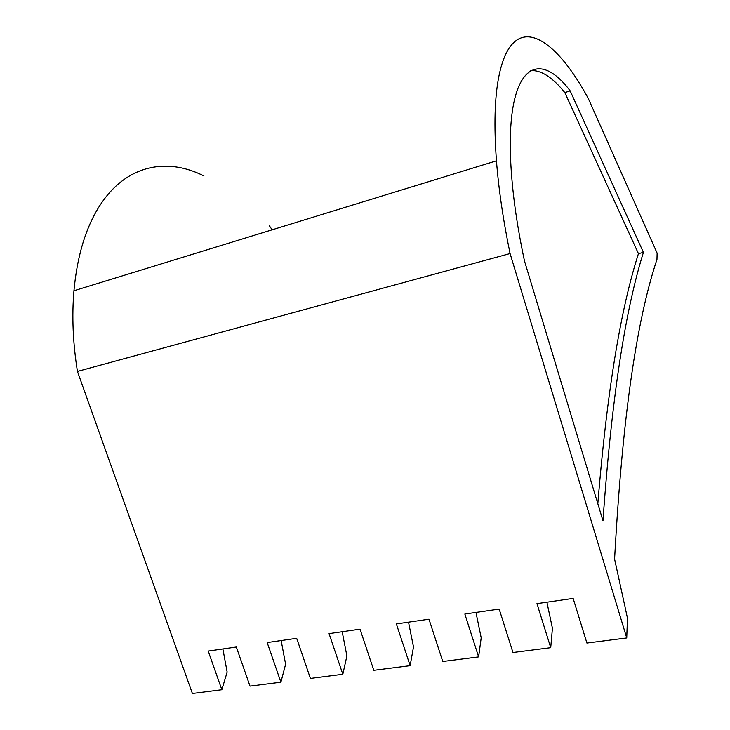 <?xml version="1.0" encoding="UTF-8"?>
<svg xmlns="http://www.w3.org/2000/svg" width="730" height="730" viewBox="0 0 730 730"><rect width="100%" height="100%" fill="white"/><g stroke="black" fill="none" stroke-linecap="round" stroke-linejoin="round"><path stroke-width="1.09" d="M77.435 371.424L510.078 253.547C503.226 220.35 498.69 189.435 496.455 160.819C493.863 125.56 494.675 97.382 498.891 76.267C512.323 9.682 553.668 34.429 588.234 98.367L657.119 253.146L656.964 259.415C639.571 311.728 623.383 398.69 614.587 559.061L627.462 618.118L626.741 637.947L586.911 643.039L573.15 598.399L536.952 603.628L550.73 647.674L512.962 652.501L499.183 609.076L464.837 614.03L478.624 656.89L442.763 661.48L428.984 619.204L396.363 623.913L410.141 665.65L373.806 670.295L360.036 629.16L329.066 633.622L342.817 674.264L310.414 678.407L296.681 638.303L267.18 642.555L280.895 682.185L250.007 686.127L236.328 647.008L208.196 651.069L221.856 689.731L192.392 693.5L77.435 371.424C72.927 343.1 71.759 316.209 73.949 290.75C76.887 259.332 84.114 233.271 95.63 212.567C121.709 165.482 164.98 156.193 203.944 175.957M570.157 90.858L643.413 252.37C627.508 303.479 612.634 383.633 602.98 520.773L524.45 260.838C517.917 230.169 513.628 201.644 511.584 175.255C503.271 69.085 535.875 45.196 570.157 90.858L564.828 92.582C552.336 77.079 540.848 69.761 530.372 70.646M510.078 253.547L626.741 637.947M280.895 682.185L285.613 664.181L281.141 640.538M342.817 674.264L346.896 655.923L342.197 631.733M410.141 665.65L413.499 646.953L408.535 622.161M478.624 656.89L481.198 637.828L475.969 612.424M221.856 689.731L227.149 672.065L222.887 648.952M550.73 647.674L552.428 628.229L546.907 602.186M269.288 225.634L272.126 229.804M564.828 92.582L638.449 253.657L643.413 252.37M638.449 253.657C622.845 302.457 608.127 377.839 597.824 503.7M496.455 160.819L73.949 290.75"/></g></svg>
